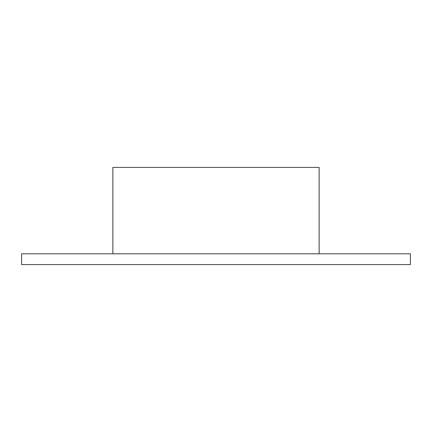 <?xml version="1.0" encoding="UTF-8"?>
<svg xmlns="http://www.w3.org/2000/svg" width="432" height="432" viewBox="0 0 432 432"><rect width="100%" height="100%" fill="white"/><g stroke="black" fill="none" stroke-linecap="round" stroke-linejoin="round"><path stroke-width="0.65" d="M410.4 253.8L21.6 253.8L410.4 253.8L410.4 264.6L21.6 264.6L410.4 264.6M319.14 253.8L319.14 167.4L112.86 167.4L112.86 253.8M319.14 167.4L112.86 167.4M21.6 253.8L21.6 264.6"/></g></svg>
